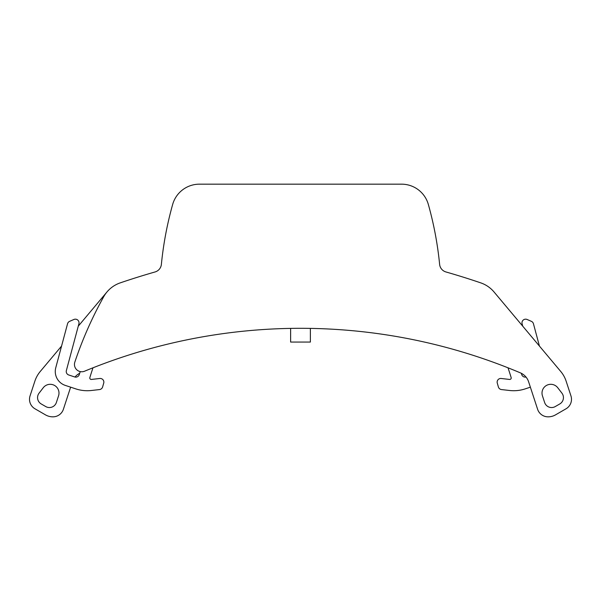 <?xml version="1.0" encoding="UTF-8"?>
<svg xmlns="http://www.w3.org/2000/svg" width="601" height="601" viewBox="0 0 601 601"><rect width="100%" height="100%" fill="white"/><g stroke="black" fill="none" stroke-linecap="round" stroke-linejoin="round"><path stroke-width="0.9" d="M401.573 184.169L199.427 184.169A27.804 27.804 103.7 0 0 172.66 204.445A347.543 347.543 103.7 0 0 161.376 264.38A8.782 8.782 103.7 0 1 155.058 271.96A738.253 738.253 103.7 0 0 120.275 282.861A29.997 29.997 103.7 0 0 103.74 296.661A388.516 388.516 103.7 0 0 74.832 362.118A7.317 7.317 103.7 0 0 84.561 371.208A564.842 564.842 103.7 0 1 520.398 372.868A14.634 14.634 103.7 0 1 528.61 381.793L537.61 409.273A10.976 10.976 103.7 0 0 548.037 416.831L548.18 416.831A14.634 14.634 -76.3 0 0 555.497 414.878L566.007 408.808A10.976 10.976 -76.3 0 0 570.95 395.886L566.134 381.177A29.269 29.269 103.7 0 0 560.741 371.471L494.037 291.973A29.997 29.997 -76.3 0 0 480.725 282.861A738.253 738.253 -76.3 0 0 445.942 271.96A8.782 8.782 -76.3 0 1 439.624 264.38A347.543 347.543 -76.3 0 0 428.34 204.445A27.804 27.804 -76.3 0 0 401.573 184.169A27.804 27.804 -38 0 1 428.34 204.445M544.634 402.512A7.317 7.317 -114.8 0 0 555.241 406.569L559.779 403.955A7.317 7.317 103.7 0 0 561.92 393.152L557.743 387.728A8.782 8.782 65.2 0 0 542.44 395.819L544.634 402.512M310.379 342.052L290.621 342.052L290.621 328.386L290.621 342.052L310.379 342.052L310.379 328.386A564.842 564.842 -38 0 1 508.01 367.804A369.487 369.487 -61.1 0 1 511.143 377.556A1.465 1.465 -61.1 0 1 509.58 379.441L501.219 378.487A3.659 3.659 -61.1 0 0 497.29 383.153A365.836 365.836 -61.1 0 1 498.372 386.916A3.659 3.659 -61.1 0 0 501.482 389.568L509.61 390.492A36.586 36.586 -61.1 0 0 525.259 388.862L530.375 387.172M92.99 367.804A369.487 369.487 -61.1 0 0 89.857 377.556A1.465 1.465 -61.1 0 0 91.42 379.441L99.781 378.487A3.659 3.659 -61.1 0 1 103.71 383.153A365.836 365.836 -61.1 0 0 102.628 386.916A3.659 3.659 -61.1 0 1 99.518 389.568L91.39 390.492A36.586 36.586 -61.1 0 1 75.741 388.862L65.291 385.399A14.634 14.634 -61.1 0 1 55.765 367.722L67.552 323.744A3.659 3.659 -61.1 0 1 69.618 321.34A720.689 720.689 -61.1 0 1 73.923 319.469A3.659 3.659 -61.1 0 1 78.904 323.781L66.365 370.562A3.659 3.659 -61.1 0 0 68.747 374.979L74.652 376.94A3.659 3.659 -61.1 0 0 79.302 374.536A380.463 380.463 -61.1 0 1 80.211 371.598M539.435 346.078L533.448 323.744A3.659 3.659 -61.1 0 0 531.382 321.34A720.689 720.689 -61.1 0 0 527.077 319.469A3.659 3.659 -61.1 0 0 522.096 323.781L522.742 326.185M120.275 282.861A29.997 29.997 142 0 0 103.74 296.661A388.516 388.516 142 0 0 74.832 362.118A388.516 388.516 142 0 1 103.74 296.661A29.997 29.997 -38 0 1 106.963 291.973L78.258 326.185M521.315 373.289A380.463 380.463 -61.1 0 1 521.698 374.536A3.659 3.659 -61.1 0 0 525.995 377.037M70.625 387.172L63.39 409.273A10.976 10.976 -38 0 1 52.963 416.831L52.82 416.831A14.634 14.634 142 0 1 45.503 414.878L34.993 408.808A10.976 10.976 -167.1 0 1 30.05 395.886L34.866 381.177A29.269 29.269 -38 0 1 40.259 371.471L61.565 346.078M75.005 377.037A14.634 14.634 -38 0 1 79.685 373.289M41.221 403.955A7.317 7.317 -38 0 1 39.08 393.152L43.257 387.728A8.782 8.782 -167.1 0 1 58.56 395.819L56.366 402.512A7.317 7.317 12.9 0 1 45.759 406.569L41.221 403.955M199.427 184.169A27.804 27.804 142 0 0 172.66 204.445A347.543 347.543 142 0 0 161.376 264.38A8.782 8.782 142 0 1 155.058 271.96M445.942 271.96A8.782 8.782 -38 0 1 439.624 264.38"/></g></svg>
